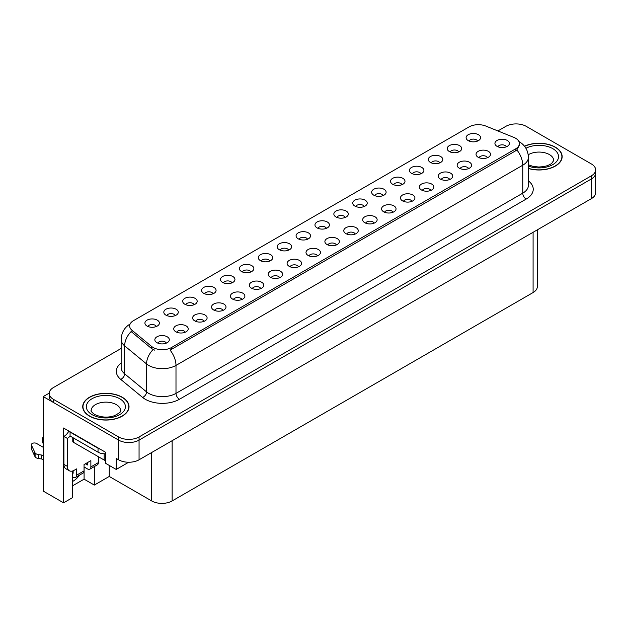 <?xml version="1.0" encoding="UTF-8"?>
<svg xmlns="http://www.w3.org/2000/svg" width="627" height="627" viewBox="0 0 627 627"><rect width="100%" height="100%" fill="white"/><g stroke="black" fill="none" stroke-linecap="round" stroke-linejoin="round"><path stroke-width="0.94" d="M231.966 282.855A4.342 2.508 0 0 0 230.799 281.641A4.342 2.508 0 0 0 226.519 281.006A4.342 2.508 0 0 0 223.494 282.855M232.844 276.523A7.234 4.177 0 0 0 223.573 276.052A7.234 4.177 0 0 0 221.182 281.241A7.234 4.177 0 0 0 222.616 282.424A7.234 4.177 0 0 0 234.279 281.241A7.234 4.177 0 0 0 232.844 276.523M477.578 141.051A4.342 2.508 0 0 0 476.418 139.837A4.342 2.508 0 0 0 472.139 139.202A4.342 2.508 0 0 0 469.114 141.051M478.464 134.711A7.234 4.177 0 0 0 469.192 134.249A7.234 4.177 0 0 0 466.794 139.437A7.234 4.177 0 0 0 468.228 140.62A7.234 4.177 0 0 0 479.898 139.437A7.234 4.177 0 0 0 478.464 134.711M468.612 168.6A4.342 2.508 0 0 0 467.444 167.378A4.342 2.508 0 0 0 463.165 166.743A4.342 2.508 0 0 0 460.14 168.6M469.49 162.26A7.234 4.177 0 0 0 460.218 161.797A7.234 4.177 0 0 0 457.828 166.986A7.234 4.177 0 0 0 459.262 168.169A7.234 4.177 0 0 0 470.924 166.986A7.234 4.177 0 0 0 469.49 162.26M250.855 271.953A4.342 2.508 0 0 0 249.695 270.731A4.342 2.508 0 0 0 245.416 270.096A4.342 2.508 0 0 0 242.39 271.953M251.74 265.613A7.234 4.177 0 0 0 242.469 265.143A7.234 4.177 0 0 0 240.07 270.339A7.234 4.177 0 0 0 241.505 271.515A7.234 4.177 0 0 0 253.175 270.339A7.234 4.177 0 0 0 251.74 265.613M411.931 201.322A4.342 2.508 0 0 0 410.763 200.107A4.342 2.508 0 0 0 406.492 199.472A4.342 2.508 0 0 0 403.459 201.322M412.809 194.981A7.234 4.177 0 0 0 403.537 194.519A7.234 4.177 0 0 0 401.147 199.707A7.234 4.177 0 0 0 402.581 200.891A7.234 4.177 0 0 0 414.243 199.707A7.234 4.177 0 0 0 412.809 194.981M364.216 206.502A4.342 2.508 0 0 0 363.057 205.28A4.342 2.508 0 0 0 358.777 204.645A4.342 2.508 0 0 0 355.752 206.502M365.102 200.162A7.234 4.177 0 0 0 355.83 199.7A7.234 4.177 0 0 0 353.432 204.888A7.234 4.177 0 0 0 354.866 206.071A7.234 4.177 0 0 0 366.536 204.888A7.234 4.177 0 0 0 365.102 200.162M298.57 266.773A4.342 2.508 0 0 0 297.402 265.55A4.342 2.508 0 0 0 293.13 264.915A4.342 2.508 0 0 0 290.097 266.773M299.447 260.432A7.234 4.177 0 0 0 290.176 259.97A7.234 4.177 0 0 0 287.785 265.158A7.234 4.177 0 0 0 289.219 266.342A7.234 4.177 0 0 0 300.882 265.158A7.234 4.177 0 0 0 299.447 260.432M420.897 173.781A4.342 2.508 0 0 0 419.737 172.558A4.342 2.508 0 0 0 415.458 171.923A4.342 2.508 0 0 0 412.433 173.781M421.783 167.44A7.234 4.177 0 0 0 412.511 166.97A7.234 4.177 0 0 0 410.113 172.166A7.234 4.177 0 0 0 411.547 173.342A7.234 4.177 0 0 0 423.217 172.166A7.234 4.177 0 0 0 421.783 167.44M355.25 234.051A4.342 2.508 0 0 0 354.083 232.829A4.342 2.508 0 0 0 349.811 232.194A4.342 2.508 0 0 0 346.778 234.051M356.128 227.711A7.234 4.177 0 0 0 346.856 227.24A7.234 4.177 0 0 0 344.466 232.437A7.234 4.177 0 0 0 345.9 233.612A7.234 4.177 0 0 0 357.562 232.437A7.234 4.177 0 0 0 356.128 227.711M383.113 195.593A4.342 2.508 0 0 0 381.945 194.37A4.342 2.508 0 0 0 377.673 193.735A4.342 2.508 0 0 0 374.64 195.593M383.99 189.252A7.234 4.177 0 0 0 374.727 188.79A7.234 4.177 0 0 0 372.328 193.978A7.234 4.177 0 0 0 373.763 195.162A7.234 4.177 0 0 0 385.433 193.978A7.234 4.177 0 0 0 383.99 189.252M317.466 255.863A4.342 2.508 0 0 0 316.298 254.64A4.342 2.508 0 0 0 312.019 254.006A4.342 2.508 0 0 0 308.993 255.863M318.344 249.522A7.234 4.177 0 0 0 309.072 249.06A7.234 4.177 0 0 0 306.674 254.248A7.234 4.177 0 0 0 308.116 255.432A7.234 4.177 0 0 0 319.778 254.248A7.234 4.177 0 0 0 318.344 249.522M439.793 162.871A4.342 2.508 0 0 0 438.626 161.648A4.342 2.508 0 0 0 434.354 161.014A4.342 2.508 0 0 0 431.321 162.871M440.671 156.531A7.234 4.177 0 0 0 431.4 156.068A7.234 4.177 0 0 0 429.009 161.257A7.234 4.177 0 0 0 430.443 162.44A7.234 4.177 0 0 0 442.106 161.257A7.234 4.177 0 0 0 440.671 156.531M374.139 223.141A4.342 2.508 0 0 0 372.979 221.919A4.342 2.508 0 0 0 368.7 221.284A4.342 2.508 0 0 0 365.674 223.141M375.024 216.801A7.234 4.177 0 0 0 365.753 216.331A7.234 4.177 0 0 0 363.354 221.527A7.234 4.177 0 0 0 364.796 222.71A7.234 4.177 0 0 0 376.459 221.527A7.234 4.177 0 0 0 375.024 216.801M175.286 315.585A4.342 2.508 0 0 0 174.118 314.362A4.342 2.508 0 0 0 169.839 313.727A4.342 2.508 0 0 0 166.813 315.585M176.163 309.244A7.234 4.177 0 0 0 166.892 308.774A7.234 4.177 0 0 0 164.501 313.97A7.234 4.177 0 0 0 165.936 315.154A7.234 4.177 0 0 0 177.598 313.97A7.234 4.177 0 0 0 176.163 309.244M269.751 261.044A4.342 2.508 0 0 0 268.583 259.821A4.342 2.508 0 0 0 264.312 259.186A4.342 2.508 0 0 0 261.279 261.044M270.629 254.703A7.234 4.177 0 0 0 261.365 254.241A7.234 4.177 0 0 0 258.967 259.429A7.234 4.177 0 0 0 260.401 260.613A7.234 4.177 0 0 0 272.071 259.429A7.234 4.177 0 0 0 270.629 254.703M185.208 332.224A4.342 2.508 0 0 0 184.04 331.001A4.342 2.508 0 0 0 179.769 330.366A4.342 2.508 0 0 0 176.736 332.224M186.086 325.883A7.234 4.177 0 0 0 176.822 325.413A7.234 4.177 0 0 0 174.424 330.609A7.234 4.177 0 0 0 175.858 331.785A7.234 4.177 0 0 0 187.528 330.609A7.234 4.177 0 0 0 186.086 325.883M326.432 228.322A4.342 2.508 0 0 0 325.264 227.099A4.342 2.508 0 0 0 320.993 226.465A4.342 2.508 0 0 0 317.96 228.322M327.31 221.982A7.234 4.177 0 0 0 318.046 221.511A7.234 4.177 0 0 0 315.647 226.708A7.234 4.177 0 0 0 317.082 227.883A7.234 4.177 0 0 0 328.752 226.708A7.234 4.177 0 0 0 327.31 221.982M222.993 310.404A4.342 2.508 0 0 0 221.833 309.182A4.342 2.508 0 0 0 217.553 308.547A4.342 2.508 0 0 0 214.528 310.404M223.878 304.064A7.234 4.177 0 0 0 214.606 303.601A7.234 4.177 0 0 0 212.208 308.79A7.234 4.177 0 0 0 213.642 309.973A7.234 4.177 0 0 0 225.312 308.79A7.234 4.177 0 0 0 223.878 304.064M279.673 277.683A4.342 2.508 0 0 0 278.513 276.46A4.342 2.508 0 0 0 274.234 275.825A4.342 2.508 0 0 0 271.209 277.683M280.559 271.342A7.234 4.177 0 0 0 271.287 270.872A7.234 4.177 0 0 0 268.889 276.068A7.234 4.177 0 0 0 270.323 277.244A7.234 4.177 0 0 0 281.993 276.068A7.234 4.177 0 0 0 280.559 271.342M345.328 217.412A4.342 2.508 0 0 0 344.16 216.19A4.342 2.508 0 0 0 339.881 215.555A4.342 2.508 0 0 0 336.856 217.412M346.206 211.072A7.234 4.177 0 0 0 336.934 210.601A7.234 4.177 0 0 0 334.536 215.798A7.234 4.177 0 0 0 335.978 216.981A7.234 4.177 0 0 0 347.64 215.798A7.234 4.177 0 0 0 346.206 211.072M241.889 299.494A4.342 2.508 0 0 0 240.721 298.28A4.342 2.508 0 0 0 236.45 297.645A4.342 2.508 0 0 0 233.416 299.494M242.767 293.154A7.234 4.177 0 0 0 233.503 292.691A7.234 4.177 0 0 0 231.104 297.88A7.234 4.177 0 0 0 232.539 299.063A7.234 4.177 0 0 0 244.209 297.88A7.234 4.177 0 0 0 242.767 293.154M402.009 184.683A4.342 2.508 0 0 0 400.841 183.468A4.342 2.508 0 0 0 396.562 182.833A4.342 2.508 0 0 0 393.537 184.683M402.887 178.35A7.234 4.177 0 0 0 393.615 177.88A7.234 4.177 0 0 0 391.217 183.068A7.234 4.177 0 0 0 392.659 184.252A7.234 4.177 0 0 0 404.321 183.068A7.234 4.177 0 0 0 402.887 178.35M336.354 244.953A4.342 2.508 0 0 0 335.194 243.738A4.342 2.508 0 0 0 330.915 243.104A4.342 2.508 0 0 0 327.89 244.953M337.24 238.613A7.234 4.177 0 0 0 327.968 238.15A7.234 4.177 0 0 0 325.57 243.339A7.234 4.177 0 0 0 327.004 244.522A7.234 4.177 0 0 0 338.674 243.339A7.234 4.177 0 0 0 337.24 238.613M288.647 250.134A4.342 2.508 0 0 0 287.479 248.911A4.342 2.508 0 0 0 283.2 248.276A4.342 2.508 0 0 0 280.175 250.134M289.525 243.793A7.234 4.177 0 0 0 280.253 243.331A7.234 4.177 0 0 0 277.863 248.519A7.234 4.177 0 0 0 279.297 249.703A7.234 4.177 0 0 0 290.959 248.519A7.234 4.177 0 0 0 289.525 243.793M487.5 157.69A4.342 2.508 0 0 0 486.34 156.468A4.342 2.508 0 0 0 482.061 155.833A4.342 2.508 0 0 0 479.036 157.69M488.386 151.35A7.234 4.177 0 0 0 479.114 150.888A7.234 4.177 0 0 0 476.716 156.076A7.234 4.177 0 0 0 478.15 157.259A7.234 4.177 0 0 0 489.82 156.076A7.234 4.177 0 0 0 488.386 151.35M260.785 288.592A4.342 2.508 0 0 0 259.617 287.37A4.342 2.508 0 0 0 255.338 286.735A4.342 2.508 0 0 0 252.313 288.592M261.663 282.252A7.234 4.177 0 0 0 252.391 281.782A7.234 4.177 0 0 0 249.993 286.978A7.234 4.177 0 0 0 251.435 288.154A7.234 4.177 0 0 0 263.097 286.978A7.234 4.177 0 0 0 261.663 282.252M156.389 326.495A4.342 2.508 0 0 0 155.222 325.272A4.342 2.508 0 0 0 150.95 324.637A4.342 2.508 0 0 0 147.925 326.495M157.275 320.154A7.234 4.177 0 0 0 148.003 319.684A7.234 4.177 0 0 0 145.605 324.88A7.234 4.177 0 0 0 147.039 326.056A7.234 4.177 0 0 0 158.709 324.88A7.234 4.177 0 0 0 157.275 320.154M213.07 293.765A4.342 2.508 0 0 0 211.902 292.543A4.342 2.508 0 0 0 207.631 291.908A4.342 2.508 0 0 0 204.606 293.765M213.948 287.425A7.234 4.177 0 0 0 204.684 286.962A7.234 4.177 0 0 0 202.286 292.151A7.234 4.177 0 0 0 203.72 293.334A7.234 4.177 0 0 0 215.39 292.151A7.234 4.177 0 0 0 213.948 287.425M166.312 343.126A4.342 2.508 0 0 0 165.152 341.911A4.342 2.508 0 0 0 160.873 341.276A4.342 2.508 0 0 0 157.847 343.126M167.197 336.785A7.234 4.177 0 0 0 157.926 336.323A7.234 4.177 0 0 0 155.527 341.511A7.234 4.177 0 0 0 156.962 342.695A7.234 4.177 0 0 0 168.632 341.511A7.234 4.177 0 0 0 167.197 336.785M506.397 146.781A4.342 2.508 0 0 0 505.229 145.566A4.342 2.508 0 0 0 500.957 144.931A4.342 2.508 0 0 0 497.932 146.781M507.274 140.44A7.234 4.177 0 0 0 498.01 139.978A7.234 4.177 0 0 0 495.612 145.166A7.234 4.177 0 0 0 497.046 146.35A7.234 4.177 0 0 0 508.716 145.166A7.234 4.177 0 0 0 507.274 140.44M307.536 239.224A4.342 2.508 0 0 0 306.376 238.009A4.342 2.508 0 0 0 302.096 237.374A4.342 2.508 0 0 0 299.071 239.224M308.421 232.883A7.234 4.177 0 0 0 299.15 232.421A7.234 4.177 0 0 0 296.751 237.609A7.234 4.177 0 0 0 298.186 238.793A7.234 4.177 0 0 0 309.856 237.609A7.234 4.177 0 0 0 308.421 232.883M204.104 321.314A4.342 2.508 0 0 0 202.936 320.091A4.342 2.508 0 0 0 198.657 319.457A4.342 2.508 0 0 0 195.632 321.314M204.982 314.973A7.234 4.177 0 0 0 195.71 314.503A7.234 4.177 0 0 0 193.312 319.699A7.234 4.177 0 0 0 194.754 320.883A7.234 4.177 0 0 0 206.416 319.699A7.234 4.177 0 0 0 204.982 314.973M458.69 151.961A4.342 2.508 0 0 0 457.522 150.739A4.342 2.508 0 0 0 453.243 150.104A4.342 2.508 0 0 0 450.217 151.961M459.567 145.621A7.234 4.177 0 0 0 450.296 145.158A7.234 4.177 0 0 0 447.897 150.347A7.234 4.177 0 0 0 449.34 151.53A7.234 4.177 0 0 0 461.002 150.347A7.234 4.177 0 0 0 459.567 145.621M393.035 212.232A4.342 2.508 0 0 0 391.867 211.009A4.342 2.508 0 0 0 387.596 210.374A4.342 2.508 0 0 0 384.57 212.232M393.921 205.891A7.234 4.177 0 0 0 384.649 205.429A7.234 4.177 0 0 0 382.251 210.617A7.234 4.177 0 0 0 383.685 211.801A7.234 4.177 0 0 0 395.355 210.617A7.234 4.177 0 0 0 393.921 205.891M194.174 304.675A4.342 2.508 0 0 0 193.014 303.452A4.342 2.508 0 0 0 188.735 302.817A4.342 2.508 0 0 0 185.71 304.675M195.06 298.334A7.234 4.177 0 0 0 185.788 297.872A7.234 4.177 0 0 0 183.39 303.06A7.234 4.177 0 0 0 184.824 304.244A7.234 4.177 0 0 0 196.494 303.06A7.234 4.177 0 0 0 195.06 298.334M449.716 179.51A4.342 2.508 0 0 0 448.548 178.287A4.342 2.508 0 0 0 444.277 177.653A4.342 2.508 0 0 0 441.251 179.51M450.601 173.17A7.234 4.177 0 0 0 441.33 172.699A7.234 4.177 0 0 0 438.931 177.896A7.234 4.177 0 0 0 440.366 179.071A7.234 4.177 0 0 0 452.036 177.896A7.234 4.177 0 0 0 450.601 173.17M430.82 190.42A4.342 2.508 0 0 0 429.66 189.197A4.342 2.508 0 0 0 425.38 188.562A4.342 2.508 0 0 0 422.355 190.42M431.705 184.079A7.234 4.177 0 0 0 422.433 183.609A7.234 4.177 0 0 0 420.035 188.805A7.234 4.177 0 0 0 421.469 189.981A7.234 4.177 0 0 0 433.139 188.805A7.234 4.177 0 0 0 431.705 184.079M515.598 138.238A13.026 7.516 0 0 0 513.858 137.399L485.776 126.043A13.026 7.516 0 0 0 469.098 126.889L133.48 320.656A13.026 7.516 0 0 0 129.664 325.969A13.026 7.516 0 0 0 132.023 330.28L151.687 346.496A13.026 7.516 0 0 0 171.563 347.499L515.598 148.873A13.026 7.516 0 0 0 519.415 143.552A13.026 7.516 0 0 0 515.598 138.238M49.235 393.121L43.232 396.585L118.597 440.099A14.468 8.355 0 0 0 139.061 440.099L591.41 178.938A14.468 8.355 0 0 0 595.65 173.028A14.468 8.355 0 0 1 591.41 178.938L139.061 440.099A14.468 8.355 0 0 1 118.597 440.099L53.46 402.495A14.468 8.355 0 0 1 49.219 396.585L49.219 393.435A14.468 8.355 0 0 0 53.46 399.344L118.597 436.948A14.468 8.355 0 0 0 139.061 436.948L591.41 175.787A14.468 8.355 0 0 0 595.65 169.878A14.468 8.355 0 0 0 591.41 163.976L526.272 126.364A14.468 8.355 0 0 0 505.809 126.364L497.893 130.941M516.593 123.927L515.496 123.927M72.489 471.01L72.489 497.673L63.554 502.83L63.554 428.014L105.775 452.388L105.775 463.416L116.207 469.443L116.207 458.415L118.597 459.795A14.468 8.355 0 0 0 139.061 459.795L591.41 198.626A14.468 8.355 0 0 0 595.65 192.724L595.65 169.878M128.684 462.24L116.207 469.443M63.554 502.83L43.232 491.098L43.232 396.585M537.331 229.85L537.331 286.641A14.468 8.355 180 0 1 533.091 292.55L172.143 500.942A14.468 8.355 180 0 1 151.679 500.942L109.255 476.449L109.255 465.422M109.255 476.449L94.316 485.071L94.316 466.582M72.489 485.862L84.089 479.169L94.316 485.071M72.489 481.505A15.432 8.911 120 0 0 79.511 475.125M84.089 479.169L84.089 466.958M528.412 168.514A23.152 13.363 0 0 0 562.145 156.632A23.152 13.363 0 0 0 555.365 147.18A23.152 13.363 0 0 0 524.493 146.209M122.249 397.236A23.152 13.363 0 0 0 97.02 394.336A23.152 13.363 0 0 0 82.725 406.688A23.152 13.363 0 0 0 89.504 416.14A23.152 13.363 0 0 0 114.733 419.04A23.152 13.363 0 0 0 129.029 406.688A23.152 13.363 0 0 0 122.249 397.236M519.415 143.552L519.415 145.15L516.86 149.916L515.598 150.833L170.097 350.125A16.882 9.75 60 0 1 175.991 365.416A19.288 11.137 180 0 1 148.709 365.416A19.288 11.137 180 0 1 146.553 363.934L124.64 345.861A19.288 11.137 180 0 1 121.152 339.473L121.152 367.438A19.288 11.137 0 0 0 124.64 373.825L146.553 391.891A19.288 11.137 0 0 0 148.709 393.38A19.288 11.137 0 0 0 175.991 393.38L522.761 193.171A19.288 11.137 0 0 0 528.412 185.294L528.412 157.338A19.288 11.137 180 0 1 522.761 165.214A16.882 9.75 -120 0 0 516.86 149.916M154.61 350.125L151.687 348.643L131.145 331.542A16.882 11.294 129.5 0 0 124.64 345.861L124.64 373.825A4.82 3.229 -50.5 0 1 120.69 379.359A24.116 13.919 180 0 1 121.152 363.017M121.152 348.447L53.46 387.533A14.468 8.355 0 0 0 49.219 393.435M98.376 456.699L98.376 462.608L90.868 466.943A4.82 2.782 60 0 1 89.873 469.145A4.82 2.782 60 0 1 87.459 468.91L84.049 466.943M90.868 466.943L90.868 460.641L84.049 464.576L84.049 470.877L76.549 475.211L76.549 468.91L74.158 470.289A9.648 5.572 -60 0 1 69.338 470.767A9.648 5.572 -60 0 1 67.34 466.347L67.34 438.391L63.93 436.423A9.648 5.572 120 0 0 68.884 431.094M85.413 463.792L87.459 464.968L87.459 462.608M100.218 449.175A9.648 5.572 180 0 1 98.031 448.234L70.067 432.089A9.648 5.572 0 0 0 70.357 431.94M70.067 432.089L70.067 436.024L98.031 452.169A9.648 5.572 0 0 0 105.775 453.776M69.338 470.767L65.929 468.792A9.648 5.572 -60 0 1 63.93 464.38L63.93 436.423M70.146 436.071A9.648 5.572 -60 0 1 67.34 438.391M72.489 472.868L73.14 473.236L73.14 470.791M43.232 459.912L41.609 458.972L41.609 455.037L43.232 455.97M76.549 475.211A4.82 2.782 60 0 1 75.546 477.413A4.82 2.782 60 0 1 73.14 477.178L72.489 476.802M43.232 447.31L36.609 443.485A3.08 1.779 180 0 0 33.255 443.101A3.08 1.779 180 0 0 31.35 444.747A3.08 1.779 180 0 0 31.452 445.201L35.112 452.968A4.82 2.782 0 0 0 38.396 454.583L41.609 455.037M41.609 458.972L38.396 458.517L38.396 454.583M35.112 452.968L35.112 456.911L31.452 449.144A3.08 1.779 0 0 1 31.35 448.681L31.35 444.747M35.112 456.911A4.82 2.782 0 0 0 38.396 458.517M75.546 477.413L83.054 473.087A4.82 2.782 -120 0 0 84.049 470.877M34.461 451.683L34.461 455.625M89.873 469.145L97.373 464.819A4.82 2.782 -120 0 0 98.376 462.608M43.232 439.417A3.08 1.779 180 0 1 42.526 438.289A3.08 1.779 180 0 1 43.232 437.16M42.526 438.289L42.526 442.231A3.08 1.779 0 0 0 43.232 443.36M524.595 146.342A22.909 13.23 180 0 1 555.193 147.274A22.909 13.23 180 0 1 561.902 156.632A22.909 13.23 180 0 1 528.412 168.357M122.077 397.338A22.909 13.23 180 0 1 128.786 406.688A22.909 13.23 180 0 1 114.647 418.907A22.909 13.23 180 0 1 89.677 416.038A22.909 13.23 180 0 1 82.968 406.688A22.909 13.23 180 0 1 97.107 394.469A22.909 13.23 180 0 1 122.077 397.338M105.775 460.453A2.414 1.395 180 0 1 104.168 460.046L73.477 442.325A2.414 1.395 180 0 1 72.771 441.345L72.771 437.591M591.41 198.626L591.41 175.787M139.061 459.795L139.061 436.948M118.597 459.795L118.597 436.948M172.143 500.942L172.143 440.695M533.091 292.55L533.091 232.296M151.679 500.942L151.679 452.506M132.023 330.28L132.023 332.428M151.687 346.496L151.687 348.643M171.563 347.499L171.563 349.466M515.598 148.873L515.598 150.833M179.408 399.281A4.82 2.782 60 0 1 175.991 393.38L175.991 365.416L522.761 165.214L522.761 193.171A4.82 2.782 60 0 0 526.171 199.08L179.408 399.281A24.116 13.919 180 0 1 145.299 399.281A24.116 13.919 180 0 1 142.595 397.424L120.69 379.359M153.129 349.537A16.882 11.294 129.5 0 0 146.553 363.934L146.553 391.891A4.82 3.229 -50.5 0 1 142.595 397.424M528.412 180.882A24.116 13.919 180 0 1 526.171 199.08M53.46 399.344L53.46 402.495M98.031 448.234L98.031 452.169M67.34 466.347L63.93 464.38M31.452 445.201L31.452 449.144M528.412 164.799L532.981 166.374L538.797 167.025L543.711 166.633L547.645 165.614L551.462 163.678L553.704 160.567A14.711 8.496 0 0 0 549.393 154.563A14.711 8.496 0 0 0 528.224 154.783M525.912 148.254A19.531 11.278 180 0 1 552.81 148.654A19.531 11.278 180 0 1 554.197 163.71A19.531 11.278 180 0 1 528.412 166.108M120.588 410.622A14.711 8.496 0 0 0 116.277 404.619A14.711 8.496 0 0 0 100.249 402.777A14.711 8.496 0 0 0 91.166 410.622C90.406 410.74 91.511 412.01 94.473 414.423C101.166 417.504 107.852 417.927 114.529 415.677C119.796 412.817 121.81 411.132 120.588 410.622M119.686 398.717A19.531 11.278 180 0 1 119.686 414.659A19.531 11.278 180 0 1 92.067 414.659A19.531 11.278 180 0 1 92.067 398.717A19.531 11.278 180 0 1 119.686 398.717M104.168 460.046L104.168 453.791M73.477 442.325L73.477 437.999M528.412 157.338C528.083 150.402 525.034 145.198 519.266 141.733L518.944 141.553M130.298 323.869C124.522 327.341 121.473 332.537 121.152 339.473M561.902 156.632L561.902 158.553M128.786 406.688L128.786 408.608M82.968 406.688L82.968 408.608"/></g></svg>
